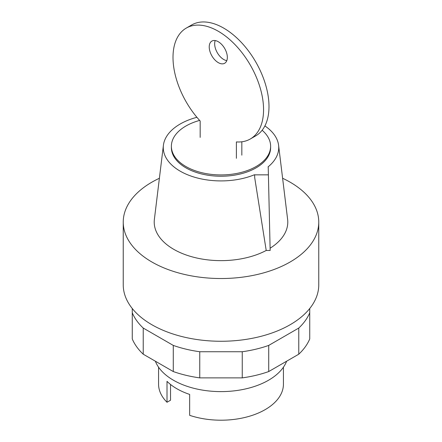 <?xml version="1.0" encoding="UTF-8"?>
<svg xmlns="http://www.w3.org/2000/svg" width="442" height="442" viewBox="0 0 442 442"><rect width="100%" height="100%" fill="white"/><g stroke="black" fill="none" stroke-linecap="round" stroke-linejoin="round"><path stroke-width="0.66" d="M155.369 361.208A67.234 38.819 0 0 0 202.198 390.059A67.234 38.819 0 0 0 268.543 380.236A67.234 38.819 0 0 0 286.631 361.208M158.567 367.197L158.567 384.159A62.432 36.045 0 0 0 167.01 402.259L167.01 381.347A62.432 36.045 0 0 0 189.651 394.419L189.651 415.331A62.432 36.045 0 0 0 265.145 409.646A62.432 36.045 0 0 0 283.433 384.159L283.433 367.197M167.01 402.259L170.535 400.225L170.535 384.468M309.737 308.51L309.737 312.776A91.245 52.681 180 0 1 298.77 328.058L268.719 345.412A91.245 52.681 180 0 1 242.249 351.738L199.751 351.738A91.245 52.681 180 0 1 173.281 345.412L143.23 328.058A91.245 52.681 180 0 1 132.263 312.776L132.263 308.51M132.263 312.776L132.263 338.92A91.245 52.681 0 0 0 143.23 354.202L173.281 371.551A91.245 52.681 0 0 0 199.751 377.882L242.249 377.882A91.245 52.681 0 0 0 268.719 371.551L298.77 354.202A91.245 52.681 0 0 0 309.737 338.92L309.737 312.776M298.77 354.202L298.77 328.058M268.719 371.551L268.719 345.412M242.249 377.882L242.249 351.738M199.751 377.882L199.751 351.738M173.281 371.551L173.281 345.412M143.23 354.202L143.23 328.058M218.282 62.631A12.807 7.392 -120 0 0 224.685 63.261A12.807 7.392 -120 0 0 226.652 53.001A12.807 7.392 -120 0 0 218.282 41.719A12.807 7.392 -120 0 0 211.878 41.084A12.807 7.392 -120 0 0 209.226 46.946A12.807 7.392 -120 0 0 218.282 62.631M226.796 60.648A12.807 7.392 60 0 1 223.718 59.493A12.807 7.392 60 0 1 214.663 43.808A12.807 7.392 60 0 1 215.204 40.559M236.393 158.302L236.393 141.915A64.029 36.968 60 0 0 250.299 138.992A64.029 36.968 60 0 0 250.299 65.057A64.029 36.968 60 0 0 186.27 28.089A64.029 36.968 60 0 0 200.171 121.003L200.171 137.39M241.829 155.17L241.829 141.794M250.299 138.992L255.73 135.86A64.029 36.968 -120 0 0 255.73 61.919A64.029 36.968 -120 0 0 191.701 24.951L186.27 28.089M199.64 120.417A49.62 28.647 0 0 0 185.911 126.02A49.62 28.647 0 0 0 171.38 146.28A49.62 28.647 0 0 0 202.011 172.745A49.62 28.647 0 0 0 256.089 166.535A49.62 28.647 0 0 0 270.62 146.28A49.62 28.647 0 0 0 262.134 130.252M171.38 146.28L171.38 147.584A49.62 28.647 0 0 0 202.011 174.054A49.62 28.647 0 0 0 256.089 167.844A49.62 28.647 0 0 0 270.62 147.584L270.62 146.28M159.391 178.264A97.759 56.443 0 0 0 151.871 182.176A97.759 56.443 0 0 0 123.241 222.083A97.759 56.443 0 0 0 183.59 274.228A97.759 56.443 0 0 0 290.129 261.995A97.759 56.443 0 0 0 318.759 222.083A97.759 56.443 0 0 0 282.609 178.264M123.241 222.083L123.241 284.825A97.759 56.443 0 0 0 183.59 336.97A97.759 56.443 0 0 0 290.129 324.737A97.759 56.443 0 0 0 318.759 284.825L318.759 222.083M270.156 250.465L268.222 167.004L270.156 250.465L266.211 250.465L254.714 177.767L254.636 174.85L254.714 177.767M268.222 174.85L254.636 174.85M268.222 167.004L268.045 166.905A57.731 33.332 0 0 0 278.587 145.247A57.731 33.332 0 0 0 264.885 125.931M270.156 248.189A66.786 38.559 0 0 0 287.62 219.381L278.587 145.247M196.911 117.296A57.731 33.332 0 0 0 163.413 145.247L154.38 219.381A66.786 38.559 0 0 0 192.032 256.824A66.786 38.559 0 0 0 266.211 250.465M163.413 145.247A57.731 33.332 0 0 0 192.745 176.651A57.731 33.332 0 0 0 254.459 174.745"/></g></svg>
